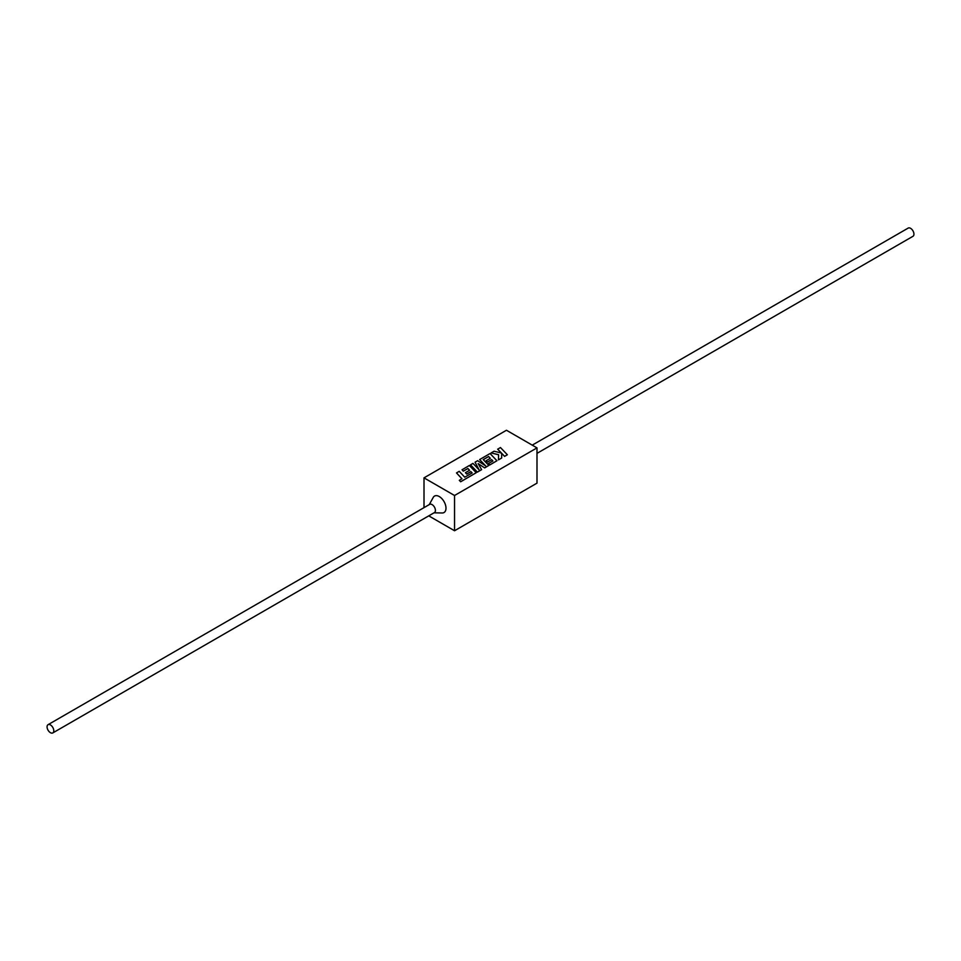 <?xml version="1.0" encoding="UTF-8"?>
<svg xmlns="http://www.w3.org/2000/svg" width="961" height="961" viewBox="0 0 961 961"><rect width="100%" height="100%" fill="white"/><g stroke="black" fill="none" stroke-linecap="round" stroke-linejoin="round"><path stroke-width="1.44" d="M50.428 724.918A4.757 2.739 60 0 1 53.528 729.111A4.757 2.739 60 0 1 52.807 732.919A4.757 2.739 60 0 1 50.428 732.678A4.757 2.739 60 0 1 47.317 728.498A4.757 2.739 60 0 1 48.05 724.69A4.757 2.739 60 0 1 50.428 724.918M48.05 724.69L429.687 504.357A4.757 2.739 60 0 1 432.054 504.585A4.757 2.739 60 0 1 435.165 508.777A4.757 2.739 60 0 1 434.432 512.585L52.807 732.919M429.279 504.585L433.219 497.438A9.502 5.49 60 0 1 439.273 496.549A9.502 5.49 60 0 1 445.82 506.351A9.502 5.49 60 0 1 442.192 512.982L434.036 512.814M532.238 445.135L908.193 228.081A4.757 2.739 60 0 1 910.572 228.322A4.757 2.739 60 0 1 913.683 232.502A4.757 2.739 60 0 1 912.95 236.31L536.995 453.364M428.762 515.865L454.541 530.748L454.541 495.492L536.995 447.886L506.459 430.252L424.005 477.857L424.005 507.636M454.541 495.492L424.005 477.857M454.541 530.748L536.995 483.143L536.995 447.886M456.487 472.92L461.965 478.782L459.31 480.32L460.655 481.713L476.212 472.728L469.364 465.484L462.061 469.773L463.298 471.178L467.863 468.548L469.545 470.289L465.424 472.668L466.71 474.001L470.866 471.599L472.151 472.944L464.728 477.197L459.238 471.334L456.487 472.92L461.929 478.806M459.31 480.32L460.655 481.773L476.212 472.728M462.061 469.701L463.298 471.178M463.298 471.118L467.863 468.548M467.863 468.475L469.593 470.265M465.424 472.668L466.71 474.073L470.866 471.671L472.103 472.968M488.596 456.511L490.326 458.301L486.158 460.703L487.443 462.025L491.6 459.622L492.885 460.968L488.464 463.514L489.786 464.884L496.945 460.751L490.05 453.544L479.635 459.562L485.749 465.989L477.641 460.703L475.058 462.193L479.119 469.869L472.98 463.394L470.53 464.812L477.377 472.115L481.629 469.665L478.146 463.61L484.692 467.899L488.825 465.448L483.227 459.61L488.596 456.511L490.278 458.325M477.377 472.055L481.629 469.593M478.206 463.731L484.692 467.899M484.692 467.827L488.825 465.448M483.275 459.658L488.596 456.583M486.158 460.703L487.443 462.097L491.6 459.694L492.837 460.992M488.464 463.514L489.786 464.956L496.945 460.751M479.635 459.562L485.581 465.869M475.058 462.193L479.034 469.785M470.53 464.812L477.377 472.115M497.678 449.135L501.45 453.039L494.062 451.226L491.131 452.919L498.567 454.697L498.471 459.875L501.666 458.025L501.654 453.268L504.597 456.331L507.36 454.745L500.453 447.538L497.678 449.207L501.366 453.015M507.36 454.745L504.597 456.403L501.654 453.328M491.131 452.919L498.567 454.769M498.471 459.875L501.666 458.025"/></g></svg>
